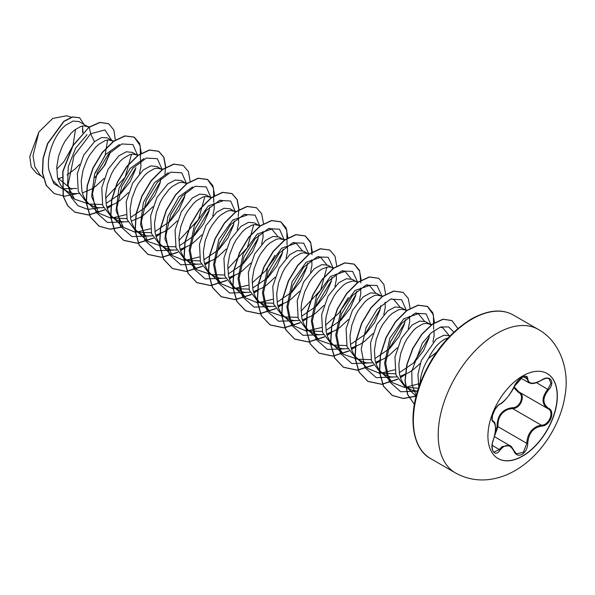 <?xml version="1.0" encoding="UTF-8"?>
<svg xmlns="http://www.w3.org/2000/svg" width="595" height="595" viewBox="0 0 595 595"><rect width="100%" height="100%" fill="white"/><g stroke="black" fill="none" stroke-linecap="round" stroke-linejoin="round"><path stroke-width="0.89" d="M547.088 373.504A49.08 28.337 -60 0 1 554.51 412.856A49.08 28.337 -60 0 1 522.47 456.038A49.08 28.337 -60 0 1 498.008 458.507M522.626 375.981A49.08 28.337 -60 0 1 547.169 373.548A49.08 28.337 -60 0 1 554.689 412.878A49.08 28.337 -60 0 1 522.626 456.127A49.08 28.337 -60 0 1 498.089 458.559A49.08 28.337 -60 0 1 490.563 419.23A49.08 28.337 -60 0 1 522.626 375.981M500.12 403.998C505.43 400.569 510.056 394.82 513.991 386.743C515.791 382.711 518.498 379.521 522.127 377.171C525.683 375.378 527.564 375.921 527.765 378.792C528.494 384.191 533.12 384.608 541.651 380.034C550.011 374.143 555.745 382.317 548.553 389.829C542.365 397.713 542.365 403.879 548.553 408.326C555.752 411.301 549.996 426.102 541.651 426.079C533.12 427.649 528.494 433.405 527.765 443.349C527.564 448.288 525.683 451.962 522.127 454.357C518.498 456.112 515.791 455.101 513.991 451.315C510.049 444.078 505.423 443.662 500.12 450.073C495.025 457.845 489.291 449.656 493.233 440.263C496.215 430.512 496.215 424.347 493.233 421.751C489.291 420.665 495.033 405.864 500.12 403.998A0.707 0.588 63.4 0 1 499.86 404.303L499.86 404.303C504.315 402.54 513.15 390.335 514.132 386.609A0.707 0.394 22.8 0 0 514.132 386.423M494.951 434.246L497.048 426.734C497.227 415.422 502.329 409.077 512.347 407.701L512.548 408.549L508.197 409.308C500.997 412.417 497.591 418.203 497.97 426.689L494.601 435.919M514.125 451.129L516.512 453.859L523.422 452.245L526.828 443.349C527.155 435.22 530.681 429.501 537.397 426.169L541.405 425.209C549.282 425.284 554.652 411.48 547.846 408.631L547.861 408.639A0.707 0.469 117.9 0 1 547.846 408.631C541.457 403.998 541.457 397.527 547.846 389.212L550.925 383.239L549.163 378.881M492.972 440.322L493.292 440.337C491.262 444.287 492.214 452.074 494.029 452.044L499.398 449.478L502.031 446.614L509.803 445.573L513.968 450.779A0.707 0.387 157.4 0 1 513.991 451.315M499.86 404.303C498.625 404.749 496.892 406.697 494.668 410.141L492.519 415.392C491.998 419.356 492.117 421.171 492.883 420.836L492.772 420.762M512.347 407.701C520.052 408.051 525.073 395.117 518.342 392.291L513.701 387.59M436.626 352.151L428.497 358.465A33.253 19.196 120 0 0 420.152 383.381M57.931 178.812L62.222 177.392M71.794 189.418L57.708 177.972M88.841 127.3L79.105 121.596L73.118 121.06L65.762 125.129C55.395 133.287 46.298 153.971 48.797 169.642L52.434 180.062L59.374 186.994L69.645 192.624L73.535 193.568L79.061 193.561M63.524 188.749L76.718 188.466M88.008 126.735L83.702 125.843L80.786 126.467L74.442 130.141L71.214 133.116L65.175 140.993L62.572 145.693L58.615 156.039L56.793 166.756L57.44 176.775L58.719 181.2L60.623 185.082L63.769 188.987L66.975 191.382M82.37 192.936L91.169 189.262L95.579 186.361L104.058 178.485M113.444 141.55L107.39 137.921L101.619 137.505L94.456 141.699L83.672 155.169L77.313 173.651L78.272 191.434L86.996 202.94L94.077 206.733L97.967 207.677L103.493 207.67M89.302 204.048L102.385 204.487M112.448 140.837L108.134 139.944L105.218 140.569L98.874 144.25L95.646 147.225L89.607 155.094L87.004 159.795L83.047 170.14L81.225 180.865L81.872 190.883L83.151 195.309L85.055 199.191L88.201 203.096L91.407 205.483M106.802 207.038L115.601 203.371L120.012 200.463L128.49 192.587M137.876 155.652L132.462 152.394L126.363 151.799L118.888 155.808L108.112 169.255L101.745 187.752L102.697 205.528L111.429 217.041L118.509 220.834L122.399 221.786L127.932 221.771M113.727 218.142L126.824 218.596M136.88 154.945L132.566 154.053L129.65 154.678L123.306 158.359L120.078 161.334L114.047 169.203L111.436 173.904L107.479 184.249L105.657 194.967L106.304 204.985L107.583 209.41L109.487 213.3L111.979 216.543L115.839 219.592M131.235 221.147L140.033 217.472L144.444 214.572L152.93 206.688M162.309 169.761L156.894 166.503L150.795 165.901L143.321 169.91L132.551 183.349L126.177 201.876L127.137 219.637L135.861 231.15L142.941 234.943L146.839 235.888L152.357 235.88M138.159 232.258L151.249 232.704M161.312 169.054L156.998 168.162L154.09 168.779L147.738 172.461L144.511 175.436L138.479 183.312L135.868 188.013L131.912 198.351L130.089 209.076L130.736 219.094L132.016 223.519L133.92 227.402L136.411 230.652L140.271 233.701M155.667 235.248L164.465 231.581L168.876 228.681L177.355 220.797M186.741 183.87L181.326 180.605L175.22 180.01L167.753 184.019L156.991 197.451L150.617 215.948L151.561 233.731L160.293 245.252L167.374 249.052L171.271 249.997L176.797 249.989M162.599 246.36L175.689 246.806M185.744 183.156L181.43 182.263L178.522 182.888L172.171 186.57L168.943 189.545L162.911 197.414L160.3 202.114L156.344 212.46L154.522 223.184L155.169 233.203L156.448 237.628L158.352 241.511L160.843 244.761L164.711 247.803M180.099 249.357L188.898 245.69L193.308 242.782L201.794 234.899M211.173 197.971L205.758 194.714L199.66 194.119L192.192 198.128L181.408 211.575L175.042 230.087L176.008 247.862L184.725 259.361L191.806 263.154L195.703 264.106L201.222 264.091M187.023 260.461L200.121 260.915M210.176 197.265L205.863 196.372L202.954 196.997L196.603 200.671L193.375 203.654L187.343 211.522L184.733 216.223L180.776 226.569L178.954 237.286L179.601 247.304L180.887 251.73L182.784 255.619L185.276 258.862L189.143 261.912M204.531 263.466L213.33 259.792L217.74 256.891L226.226 249.008M235.605 212.08L230.191 208.823L224.092 208.22L216.625 212.229L205.855 225.661L199.481 244.181L200.433 261.971L209.157 273.469L216.238 277.263L220.135 278.207L225.661 278.2M211.463 274.578L224.553 275.016M234.608 211.374L230.302 210.481L227.387 211.099L221.035 214.78L217.807 217.755L211.775 225.624L209.165 230.325L205.208 240.67L203.386 251.395L204.033 261.413L205.32 265.839L207.224 269.721L210.37 273.626L213.575 276.021M228.963 277.567L237.769 273.901L242.172 271L250.651 263.116M260.037 226.189L254.623 222.924L248.524 222.329L241.057 226.338L230.287 239.763L223.913 258.267L224.865 276.073L233.59 287.571L240.67 291.364L244.567 292.316L250.093 292.309M235.888 288.679L248.985 289.125M259.041 225.475L254.734 224.583L251.819 225.208L245.467 228.889L242.239 231.864L236.208 239.733L233.597 244.433L229.64 254.779L227.818 265.504L228.465 275.522L229.752 279.947L231.656 283.83L234.802 287.735L238.007 290.122M253.396 291.676L262.202 288.01L266.605 285.102L275.091 277.218M284.477 240.291L279.055 237.033L272.956 236.431L265.489 240.447L254.712 253.894L248.346 272.406L249.305 290.182L258.022 301.68L265.102 305.473L269 306.418L274.526 306.41M260.327 302.788L273.417 303.234M283.473 239.584L279.167 238.692L276.251 239.316L269.899 242.991L266.679 245.966L260.64 253.842L258.037 258.542L254.08 268.888L252.25 279.605L252.897 289.624L254.184 294.049L256.088 297.931L259.234 301.836L262.44 304.231M277.828 305.785L286.634 302.111L291.037 299.211L299.523 291.327M307.243 253.306L303.495 251.142L297.388 250.54L289.921 254.548L279.152 267.988L272.778 286.485L273.73 304.283L282.454 315.789L289.542 319.582L293.432 320.526L298.958 320.519M284.76 316.897L297.85 317.336M307.905 253.686L303.599 252.793L300.683 253.418L294.339 257.1L291.111 260.075L285.072 267.943L282.469 272.644L278.512 282.989L276.69 293.714L277.329 303.733L278.616 308.158L280.52 312.04L283.666 315.945L286.872 318.332M302.267 319.887L311.066 316.22L315.469 313.312L323.955 305.436M331.675 267.408L327.927 265.244L321.821 264.649L314.353 268.657L303.576 282.104L297.21 300.601L298.162 318.377L306.886 329.89L313.974 333.683L317.864 334.635L323.39 334.628M309.184 330.991L322.282 331.445M333.341 268.509L330.917 267.185L328.031 266.902L321.999 268.97L318.771 271.208L312.42 277.828L309.504 282.052L304.685 291.81L301.739 302.476L301.122 307.816L301.769 317.834L303.048 322.259L304.952 326.149L308.098 330.046L311.304 332.441M326.7 333.996L335.498 330.322L339.909 327.421L348.387 319.537M356.108 281.517L352.359 279.353L346.26 278.75L338.786 282.759L328.016 296.206L321.642 314.725L322.602 332.493L331.326 343.999L338.406 347.792L342.296 348.737L347.822 348.73M333.624 345.107L346.714 345.554M357.774 282.61L355.349 281.294L352.463 281.011L346.431 283.079L343.203 285.31L336.852 291.929L333.936 296.161L329.117 305.919L326.172 316.585L325.554 321.925L326.201 331.943L327.481 336.368L329.385 340.251L332.531 344.155L335.736 346.55M351.132 348.097L359.93 344.431L364.341 341.53L372.82 333.646M380.54 295.626L376.791 293.461L370.685 292.859L363.218 296.868L352.456 310.3L346.082 328.797L347.026 346.58L355.758 358.108L362.838 361.901L366.728 362.846L372.254 362.838M358.064 359.216L371.146 359.655M381.209 296.005L376.895 295.113L373.98 295.737L367.636 299.419L364.408 302.394L358.376 310.263L355.765 314.963L351.809 325.309L349.986 336.034L350.634 346.052L351.913 350.477L353.817 354.36L356.308 357.61L360.168 360.652M375.564 362.206L384.363 358.54L388.773 355.632L397.252 347.755M392.879 377.104L376.226 377.639L364.742 367.36L361.225 348.982L366.074 327.622L377.2 309.296L390.632 299.121L401.699 299.768L406.452 310.664L401.223 307.563L395.125 306.968L387.65 310.977L376.873 324.424L370.507 342.936L371.466 360.711L380.19 372.21L387.271 376.003L391.16 376.955L396.687 376.94M382.488 373.31L395.578 373.764M405.641 310.114L401.328 309.221L398.412 309.846L392.068 313.52L388.84 316.503L382.808 324.372L380.198 329.072L376.241 339.418L374.419 350.135L375.066 360.154L376.345 364.579L378.249 368.469L380.74 371.711L384.601 374.761M399.996 376.315L408.795 372.641L413.205 369.74L420.256 363.433M431.278 325.115L425.656 321.672L419.557 321.069L412.082 325.078L401.32 338.51L394.939 357.03L395.898 374.82L404.622 386.319L411.703 390.112L417.512 391.213M406.928 387.427L418.449 388.223M430.073 324.223L425.76 323.33L422.852 323.948L416.5 327.629L413.272 330.604L407.24 338.473L404.63 343.181L400.673 353.519L398.851 364.244L399.498 374.262L400.777 378.688L402.681 382.57L405.173 385.82L409.04 388.87M83.025 132.373L82.422 126.021M67.056 174.967L75.342 168.772L79.626 164.369M95.074 177.392L104.846 165.202L110.254 152.528M106.676 203.051L121.06 193.226L130.32 181.445L135.63 169.032M139.49 173.532L140.948 166.392L140.725 161.074M131.108 217.16L145.5 207.335L154.745 195.562L160.07 183.134L160.903 178.619M155.54 231.269L169.932 221.429L179.169 209.678L184.495 197.265L185.335 192.728M179.973 245.371L194.372 235.538L203.609 223.78L208.927 211.366L209.767 206.837M212.787 215.851L214.252 208.711L214.022 203.393M204.405 259.48L218.796 249.655L228.026 237.903L233.366 225.453L234.199 220.938M237.219 229.96L238.684 222.82L238.454 217.495M228.837 273.581L243.229 263.756L252.466 251.99L257.799 239.554L258.632 235.047M261.659 244.062L263.116 236.922L262.886 231.604M253.269 287.69L267.668 277.858L276.898 266.106L282.223 253.686L283.071 249.156M286.091 258.171L287.549 251.03L287.318 245.713M277.701 301.799L292.1 291.959L301.338 280.193L306.656 267.787L307.503 263.258M310.516 272.279L311.981 265.139L311.75 259.814M302.134 315.9L316.525 306.075L325.777 294.294L331.095 281.881L331.936 277.367M334.955 286.381L336.413 279.241L336.182 273.923M326.573 330.009L340.957 320.184L350.21 308.411L355.527 295.983L356.368 291.468M359.387 300.497L360.845 293.35L360.622 288.032M351.005 344.118L365.397 334.278L374.634 322.527L379.952 310.114L380.8 305.577M383.82 314.591L385.277 307.459L385.054 302.134M375.438 358.22L389.837 348.387L399.074 336.629L404.392 324.216L405.232 319.686M408.252 328.7L409.71 321.56L409.486 316.243M399.87 372.329L414.261 362.504L423.491 350.753L428.824 338.302L429.605 334.308M432.922 342.028L434.142 335.669L433.963 330.604M450.125 335.796L443.996 335.171L436.291 339.053L421.267 360.555L417.958 374.396L418.791 387.196M448.251 337.767L444.16 339.5L440.932 341.738C436.135 345.628 431.985 351.206 428.497 358.465M82.571 126.534L82.646 132.759M56.711 169.129L63.821 161.818L72.962 145.656L75.535 129.301M36.459 173.271L31.178 166.875L29.75 156.559L38.898 131.993L52.702 118.45L66.566 115.78L71.341 117.208M38.898 131.993L33.008 155.756L34.822 166.637L39.977 174.766L43.279 177.89M94.456 141.699L90.633 133.749L104.995 129.933L111.726 140.427M110.343 152.06L104.37 165.47L94.687 177.756M65.205 190.355L53.855 183.624L48.797 169.642M99.685 207.826L87.874 209.403L77.945 205.714L71.095 197.176L68.098 184.881L73.951 155.868L90.633 133.749L89.302 127.226L99.997 122.496L108.721 123.76L113.883 130.022L115.356 140.212M76.844 193.732L64.632 196.238L54.175 193.509L46.328 185.365L42.609 173.063L43.234 158.434L47.749 143.618L63.97 121.462L72.642 117.029L79.633 117.795L83.984 124.407M89.101 127.107L72.798 145.678L62.758 171.464L63.144 196.216L67.599 205.647L74.799 212.155L67.8 205.758L63.345 196.335L62.966 171.583L72.999 145.797L89.101 127.107L99.796 122.377L108.617 123.701M54.078 193.449L46.127 185.246L42.409 172.944L43.033 158.315L47.548 143.499L63.762 121.343L72.441 116.91L79.529 117.736M107.569 140.004L105.062 155.756L94.969 173.056M442.777 327.823L448.823 335.216M420.13 383.448L404.674 387.546L392.12 382.488L386.772 374.307L384.615 363.277L389.837 338.176L403.856 318.704L418.345 313.721L424.391 321.107M394.753 369.83L379.781 373.422L367.68 368.387L356.97 358.264M391.369 298.854L393.912 299.612L399.959 307.005M357.84 359.306L343.248 354.278L337.908 346.089L335.751 335.074L340.98 309.958L354.97 290.509L369.48 285.511L375.527 292.896M333.401 345.197L318.816 340.176L313.476 331.988L311.319 320.98L316.54 295.864L330.545 276.407L345.048 271.402L351.087 278.787M348.328 297.522L339.024 312.955L325.48 325.212M321.449 327.51L306.492 331.103L294.384 326.067L289.036 317.879L286.887 306.856L292.115 281.733L306.113 262.291L320.616 257.293L326.655 264.678M327.019 267.029L320.638 290.055L301.048 311.111M284.529 316.986L269.952 311.966L264.611 303.777L262.454 292.755L267.676 267.638L281.673 248.189L296.184 243.191L302.223 250.577M272.584 299.3L257.62 302.892L245.519 297.857L240.179 289.668L238.022 278.661L243.243 253.537L257.241 234.08L271.744 229.082L277.791 236.475M275.024 255.21L265.727 270.643L252.183 282.893M248.152 285.191L233.21 288.783L221.087 283.748L215.747 275.574L213.59 264.559L218.819 239.413L232.809 219.971L247.312 214.981L244.776 214.222M253.723 224.709L247.334 247.743L227.751 268.791M211.218 274.659L196.655 269.647L191.315 261.473L189.158 250.458L194.379 225.326L208.369 205.877L222.88 200.872L220.343 200.113M199.288 256.981L184.338 260.573L172.223 255.538L164.912 238.922L167.835 216.61L178.857 196.848L192.661 186.875M204.858 196.499L198.462 219.533L178.887 240.573M162.375 246.456L147.783 241.429L140.48 224.813L143.41 202.471L154.447 182.717L168.236 172.758M150.423 228.77L135.467 232.355L123.358 227.327L116.04 210.697L118.978 188.355L130.015 168.601L143.819 158.649M125.991 214.661L111.057 218.253L98.919 213.218L91.615 196.588L94.538 174.275L105.575 154.507L119.379 144.54M131.554 154.179L125.181 177.198L105.583 198.261M89.072 204.137L74.487 199.109L67.592 185.38L68.269 166.667L75.699 148.051L87.086 134.634M120.22 194.037L135.928 167.79M137.69 155.496L132.938 144.6L121.871 143.953L108.439 154.127L97.312 172.453L92.463 193.814L95.981 212.192L107.457 222.471L124.117 221.935M144.6 208.191L160.36 181.906M162.123 169.605L157.37 158.701L146.303 158.062L132.871 168.236L121.744 186.562L116.895 207.923L120.413 226.301L131.897 236.579L148.549 236.037M169.077 222.255L184.785 196.03M186.555 183.714L181.802 172.81L170.735 172.163L157.311 182.345L146.177 200.664L141.327 222.024L144.845 240.41L156.329 250.681L172.981 250.145M193.501 236.371L209.224 210.124M210.987 197.815L206.234 186.919L195.167 186.272L181.743 196.447L170.609 214.773L165.76 236.133L169.278 254.511L180.761 264.79L197.414 264.254M217.919 250.495L233.657 224.226M235.419 211.924L230.667 201.021L219.6 200.381L206.175 210.556L195.048 228.874L190.192 250.242L193.71 268.62L205.193 278.899L221.846 278.356M242.366 264.582L258.096 238.32M259.851 226.033L255.099 215.13L244.032 214.483L230.607 224.657L219.481 242.983L214.624 264.344L218.142 282.729L229.625 293L246.285 292.465M266.798 278.691L282.521 252.444M284.284 240.135L279.538 229.239L268.471 228.592L255.039 238.766L243.913 257.092L239.056 278.453L242.574 296.838L254.058 307.109L270.718 306.574M291.223 292.807L306.953 266.567M308.693 253.738L303.718 243.162L292.569 242.827L279.196 253.187L268.204 271.551L263.481 292.822L267.073 311.066L278.557 321.233L295.142 320.675M315.677 306.886L331.393 280.639M333.126 267.839L328.15 257.271L317.001 256.936L303.629 267.296L292.636 285.659L287.913 306.931L291.505 325.175L302.989 335.342L319.582 334.784M340.065 321.04L355.825 294.756M357.558 281.948L352.582 271.38L341.433 271.037L328.061 281.405L317.068 299.761L312.345 321.04L315.945 339.284L327.421 349.443L344.014 348.893M364.542 335.104L380.25 308.887M381.99 296.057L377.014 285.481L365.865 285.146L352.493 295.514L341.5 313.87L336.777 335.141L340.377 353.385L351.853 363.552L368.446 362.995M388.966 349.22L404.689 322.973M413.376 363.344L429.121 337.075M430.884 324.773L426.132 313.87L415.065 313.23L401.632 323.405L390.506 341.731L385.657 363.091L389.175 381.469L400.658 391.748L417.311 391.205M453.844 332.151L448.6 326.9L440.553 327.019L431.197 332.836L422.316 343.189L411.792 371.124L412.038 384.734L416.284 395.563M74.799 212.155L88.648 215.07L104.638 210.013M107.256 208.495L112.128 205.156M141.32 153.361L139.557 143.35L134.351 137.229L125.024 135.995L113.742 141.335L102.459 152.551L93.125 168.08L87.398 185.692L86.379 202.836L90.455 217.041L99.246 226.264L110.231 229.246L122.934 226.933M165.752 167.232L163.952 157.377L158.783 151.338L149.457 150.104L138.174 155.436L126.891 166.652L117.557 182.182L111.83 199.794L110.811 216.937L114.88 231.143L123.671 240.373L137.519 243.288L153.503 238.223M156.121 236.706L161 233.366M190.184 181.572L188.422 171.561L183.208 165.44L173.881 164.213L162.599 169.545L151.323 180.761L141.989 196.291L136.262 213.895L135.236 231.031L139.312 245.237L148.088 254.467L161.944 257.39L177.942 252.332M180.553 250.815L185.432 247.468M214.624 195.443L212.817 185.581L207.64 179.541L198.306 178.321L187.023 183.654L175.748 194.877L166.422 210.407L160.695 228.011L159.676 245.155L163.751 259.346L172.528 268.576L186.384 271.499L202.374 266.441M204.985 264.924L209.857 261.577M239.056 209.544L237.249 199.689L232.087 193.65L222.753 192.423L211.47 197.756L200.188 208.979L190.854 224.508L185.127 242.12L184.108 259.264L188.184 273.462L196.975 282.692L210.823 285.607L226.807 280.543M229.417 279.025L234.296 275.686M263.488 223.653L261.681 213.798L256.519 207.759L247.185 206.532L235.903 211.865L224.62 223.08L215.293 238.61L209.559 256.214L208.54 273.358L212.616 287.563L221.4 296.793L235.248 299.709L251.239 294.651M253.849 293.134L258.728 289.787M287.921 238L286.15 227.982L280.937 221.861L271.61 220.641L260.327 225.974L249.052 237.189L239.726 252.711L233.991 270.316L232.972 287.459L237.041 301.658L245.817 310.895L259.673 313.818L275.671 308.753M278.282 307.243L283.161 303.896M312.353 252.101L310.583 242.091L305.369 235.962L296.042 234.742L284.76 240.083L273.477 251.306L264.15 266.828L258.423 284.44L257.404 301.576L261.48 315.774L270.264 325.004L284.113 327.919L300.103 322.862M302.714 321.345L307.593 318.005M336.785 266.21L335.022 256.2L329.816 250.079L320.489 248.844L309.207 254.184L297.916 265.4L288.59 280.929L282.856 298.541L281.837 315.685L285.92 329.89L294.704 339.12L308.552 342.028L324.535 336.971M327.153 335.454L332.025 332.107M361.217 280.319L359.454 270.308L354.248 264.187L344.921 262.953L333.639 268.286L322.356 279.501L313.022 295.031L307.295 312.643L306.269 329.786L310.345 343.984L319.128 353.222L332.977 356.137L348.968 351.072M351.586 349.562L356.464 346.216M385.649 294.421L383.887 284.41L378.673 278.289L369.339 277.062L358.064 282.394L346.781 293.618L337.454 309.14L331.727 326.744L330.701 343.88L334.777 358.086L343.553 367.316L357.409 370.239L373.4 365.181M376.018 363.664L380.897 360.317M410.081 308.292L408.282 298.43L403.105 292.39L393.771 291.171L382.488 296.503L371.213 307.727L361.879 323.256L356.16 340.861L355.141 358.004L359.216 372.202L367.993 381.432L381.849 384.348L397.832 379.29M400.45 377.773L405.321 374.426M434.514 322.877L432.788 312.717L427.552 306.507L418.218 305.272L406.935 310.605L395.653 321.828L386.319 337.358L380.592 354.97L379.573 372.113L383.649 386.311L392.44 395.541L403.417 398.524L416.121 396.211L405.835 386.475M457.867 328.566L451.977 320.608L443.186 319.277L432.535 324.193L421.9 334.383L412.937 348.477L407.039 364.579L405.158 380.584L407.672 394.418L414.365 404.355M74.598 212.036L88.499 214.951L104.541 209.842M107.189 208.295L111.265 205.528M140.472 160.01L140.212 145.656L134.15 137.11L124.816 135.883L113.533 141.216L102.251 152.432L92.917 167.961L87.19 185.573L86.171 202.724L90.254 216.922L99.038 226.152L110.053 229.135L122.793 226.792M164.904 174.119L165.544 167.589M165.551 167.351L163.789 157.34L158.582 151.219L149.248 149.985L137.973 155.317L126.69 166.533L117.356 182.063L111.622 199.675L110.603 216.818L114.679 231.024L123.463 240.254L137.363 243.162L153.406 238.052M156.054 236.505L160.137 233.738M183.104 165.38L173.673 164.094L162.398 169.434L151.115 180.649L141.788 196.172L136.062 213.776L135.035 230.92L139.104 245.118L147.887 254.348L161.788 257.271L177.838 252.154M180.486 250.614L184.569 247.847M213.769 202.33L213.501 187.968L207.439 179.422L198.105 178.203L186.823 183.543L175.547 194.758L166.213 210.288L160.486 227.892L159.467 245.036L163.543 259.234L172.327 268.464L186.228 271.38L202.278 266.262M204.918 264.723L208.994 261.956M238.201 216.431L238.848 209.909M238.848 209.671L237.085 199.66L231.879 193.539L222.552 192.304L211.27 197.637L199.987 208.86L190.653 224.389L184.926 242.001L183.907 259.145L187.983 273.343L196.774 282.573L210.667 285.481L226.71 280.371M229.35 278.824L233.426 276.058M256.415 207.7L246.984 206.413L235.702 211.746L224.419 222.961L215.085 238.491L209.358 256.103L208.339 273.246L212.408 287.445L221.191 296.674L235.099 299.59L251.142 294.473M253.782 292.933L257.866 290.167M287.065 244.649L286.805 230.287L280.736 221.742L271.409 220.522L260.127 225.855L248.851 237.07L239.517 252.592L233.79 270.204L232.764 287.34L236.84 301.539L245.616 310.776L259.524 313.699L275.574 308.582M278.215 307.042L282.298 304.268M312.018 254.734L310.769 242.946L305.168 235.851L295.834 234.623L284.551 239.964L273.276 251.187L263.949 266.716L258.223 284.321L257.204 301.457L261.279 315.655L270.056 324.885L283.964 327.8L300.006 322.691M302.647 321.144L306.73 318.377M329.712 250.019L320.281 248.732L308.998 254.065L297.716 265.281L288.382 280.81L282.655 298.422L281.636 315.573L285.712 329.771L294.503 339.001L308.403 341.909L324.439 336.792M327.079 335.253L331.162 332.486M360.882 282.945L359.64 271.171L354.047 264.068L344.713 262.834L333.431 268.166L322.148 279.382L312.821 294.912L307.087 312.524L306.068 329.667L310.144 343.873L318.927 353.103L332.828 356.018L348.871 350.901M351.511 349.354L355.594 346.588M378.569 278.229L369.138 276.943L357.855 282.283L346.58 293.499L337.253 309.021L331.519 326.625L330.5 343.769L334.568 357.967L343.345 367.197L357.253 370.12L373.303 365.003M375.951 363.463L380.026 360.696M403.001 292.331L393.57 291.052L382.288 296.392L371.005 307.608L361.678 323.137L355.951 340.742L354.932 357.885L359.008 372.083L367.792 381.313L381.693 384.229L397.735 379.112M400.383 377.572L404.459 374.805M433.666 329.288L433.405 314.933L427.344 306.388L418.017 305.153L406.735 310.486L395.444 321.709L386.118 337.239L380.384 354.851L379.365 371.994L383.448 386.2L392.231 395.422L403.336 398.412L416.173 395.995M451.88 320.549L442.955 319.165L432.275 324.119L421.617 334.375L412.655 348.529L406.787 364.69L404.964 380.726L407.568 394.545L414.358 404.407M497.048 426.734L497.97 426.689L526.828 443.349L527.765 443.349M518.937 391.949A0.707 0.424 -61.9 0 0 518.342 392.291M518.989 391.979C526.114 394.931 520.722 408.847 512.548 408.549L541.405 425.209A0.707 0.402 86 0 1 541.651 426.079M514.117 386.646L518.647 391.785L547.534 408.46M520.856 378.137L528.814 382.734L525.861 376.598C526.263 375.899 524.783 376.271 521.421 377.706C518.096 380.086 515.664 383.054 514.132 386.609L518.111 380.569C519.532 378.896 526.887 372.879 514.132 386.609A0.707 0.394 22.8 0 1 513.991 386.743M548.553 389.829L536.497 382.667M527.765 378.792A0.707 0.573 -179.5 0 1 526.828 378.77L523.295 376.732M492.816 420.791L492.972 420.881A0.707 0.662 115.6 0 1 493.233 421.751M493.136 420.97C493.984 422.368 495.077 420.457 495.576 428.207L494.958 434.238L493.233 440.263M492.162 445.298L500.12 450.073M548.553 408.326A0.707 0.469 117.9 0 1 547.861 408.639L548.025 408.735M455.353 472.861A82.831 47.823 -60 0 1 442.658 406.482A82.831 47.823 -60 0 1 496.773 333.49A82.831 47.823 -60 0 1 538.185 329.385L513.344 315.045A82.831 47.823 120 0 0 471.924 319.151A82.831 47.823 120 0 0 417.816 392.142A82.831 47.823 120 0 0 430.512 458.514L455.353 472.861C466.897 479.265 479.213 481.325 492.303 479.049C500.298 477.606 507.899 474.78 515.114 470.571C540.602 455.919 560.386 425.507 565.027 395.615C569.861 368.945 559.345 340.861 538.185 329.385M494.415 436.685L509.818 445.588C510.555 445.439 511.99 447.217 514.132 450.928L516.519 453.859M430.512 458.514C412.61 449.136 407.181 417.221 420.04 383.686C431.576 354.538 448.63 333.007 471.218 319.076C487.855 309.928 501.897 308.582 513.344 315.045M36.459 173.279L41.442 176.15M442.777 327.83L440.337 327.101M431.97 324.602L428.653 323.613M392.112 382.496L381.402 372.366M418.345 313.721L415.808 312.963M406.958 310.322L404.221 309.504M382.526 296.213L379.788 295.395M343.248 354.278L332.531 344.155M369.48 285.511L366.937 284.752M358.354 282.186L355.349 281.294M318.816 340.176L308.098 330.046M345.048 271.402L342.504 270.643M333.921 268.085L330.917 267.185M294.384 326.067L283.666 315.945M320.616 257.293L318.072 256.542M309.489 253.976L306.485 253.076M269.952 311.966L259.234 301.836M296.184 243.191L293.64 242.433M285.057 239.867L282.052 238.974M245.519 297.857L234.802 287.735M271.744 229.082L269.208 228.324M260.625 225.765L257.62 224.865M221.087 283.748L210.37 273.626M236.193 211.656L233.188 210.756M196.655 269.647L185.938 259.517M211.753 197.547L208.756 196.655M172.215 255.538L161.505 245.415M187.321 183.446L184.324 182.546M147.783 241.429L137.073 231.306M162.889 169.337L159.891 168.445M123.351 227.327L112.641 217.197M138.457 155.228L135.459 154.336M98.919 213.218L88.201 203.096M113.764 141.045L111.027 140.227M74.487 199.109L63.769 188.987M89.339 126.943L86.587 126.125M528.814 382.726C531.603 383.485 532.815 384.928 541.636 380.198C545.213 378.189 547.727 377.751 549.185 378.889L549.185 378.889"/></g></svg>
